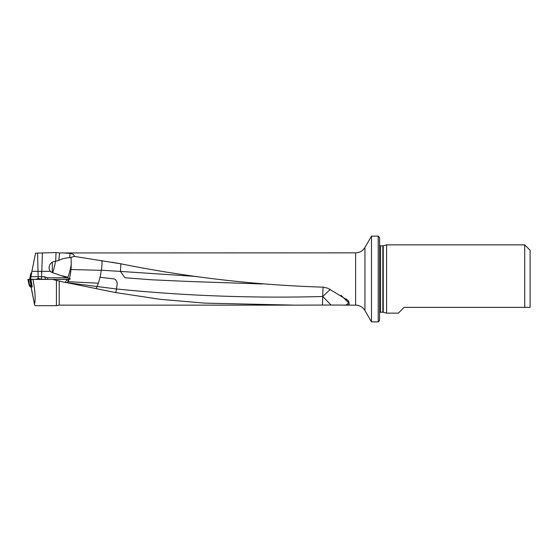 <?xml version="1.0" encoding="UTF-8"?>
<svg xmlns="http://www.w3.org/2000/svg" width="558" height="558" viewBox="0 0 558 558"><rect width="100%" height="100%" fill="white"/><g stroke="black" fill="none" stroke-linecap="round" stroke-linejoin="round"><path stroke-width="0.84" d="M46.544 279.405L47.291 279.398A1.611 0.398 90 0 0 47.318 279.405A1.611 0.398 90 0 0 47.716 277.793L67.267 277.793L52.668 272.702A7.575 7.345 90 0 1 50.325 271.341L31.89 271.341L30.55 279.223L36.256 279.405M31.89 271.341L35.552 253.172L56.421 252.544L59.211 252.941L355.627 252.858C359.687 252.725 362.798 250.933 364.939 247.48L371.495 236.125L371.495 321.875L378.219 321.875L378.219 236.125L379.566 237.471L379.566 320.529L378.219 321.875M35.838 305.679L34.701 305.345L34.519 304.152C35.705 299.583 35.189 291.332 32.978 279.405L52.375 279.405L64.742 282.334A13.441 13.441 0 0 0 66.639 282.641L115.729 292.587L160.153 299.318L204.821 303.134L294.833 305.142L331.04 305.031L322.726 296.514L322.475 305.073M35.782 305.679L56.421 305.679L56.421 280.36M31.939 285.047L29.783 285.047L30.781 286.931L32.252 286.931L30.99 279.405L32.978 279.405M65.126 282.418L64.742 282.334A13.441 2.239 103.3 0 0 66.953 279.405L52.375 279.405L69.136 279.272C70.524 279.105 70.608 278.833 69.387 278.477L67.267 277.793M41.878 279.405L38.258 278.421L36.242 279.223M62.357 252.858L70.071 253.416C72.777 253.764 74.193 254.755 74.305 256.394L120.87 263.815C187.586 277.263 255.09 285.047 323.375 287.161L327.93 288.256L347.885 300.364L348.708 301.341L349.008 303.21C349.768 304.403 348.785 305.031 346.065 305.093L331.04 305.031M292.343 305.142L59.211 305.142L59.211 281.023M307.305 252.858L309.802 252.858M330.315 289.386L322.733 296.507C253.639 298.377 184.921 295.873 116.573 288.995L66.639 282.641A13.441 3.02 -84.9 0 0 67.902 281.692L98.417 283.185L100.056 277.242L114.306 278.965C119.245 281.267 116.134 287.579 116.573 288.995L115.729 292.587M382.83 312.187L382.83 245.813L383.248 245.757L383.248 312.243L380.57 312.187L380.57 245.813L379.566 245.457M379.566 312.543L380.57 312.187M386.582 279L386.582 244.857L524.715 244.857L524.715 307.367L404.145 307.367L398.37 313.143L386.582 313.143L386.582 279M524.715 244.857L530.1 250.242L530.1 307.367L524.715 307.367M371.495 236.125L378.219 236.125M50.325 271.341A6.18 5.908 124.1 0 1 55.521 261.367L58.841 260.426C61.729 258.863 65.342 257.949 69.666 257.677L74.305 256.394M41.459 271.341L41.634 272.834L41.327 271.341M30.836 276.712L44.256 276.712L45.937 279.279M41.892 279.209L47.291 279.398M262.42 283.966L189.071 281.483L152.397 279.83L124.957 277.772L120.465 271.418L120.87 263.815M101.709 260.502C102.24 261.416 102.114 264.645 101.333 270.191L100.056 277.242M322.726 296.514L322.726 296.514A13.441 0.474 0 0 1 322.726 296.507A13.441 0.509 91.4 0 1 323.089 287.154M346.065 305.093A13.441 0.698 135.7 0 1 348.806 303.008L340.98 295.259M71.068 257.531L71.215 264.485A13.441 3.02 -84.9 0 1 70.985 269.521A13.441 3.02 -84.9 0 1 69.387 278.477M55.521 261.367A13.441 2.239 -76.7 0 1 52.668 272.702M52.312 262.288L52.312 272.562M67.581 277.898A13.441 2.239 103.3 0 0 67.846 277.186L67.902 278.017M67.902 277.389A13.441 2.239 103.3 0 0 71.215 264.485M69.136 279.272A13.441 3.02 -84.9 0 1 67.971 281.79M67.902 279.377L67.902 281.692M348.046 302.255A13.441 0.649 135.7 0 0 348.68 301.397A13.441 0.649 135.7 0 0 348.708 301.341M120.465 271.411L196.59 276.489M98.417 283.185L96.129 288.639M64.742 282.334L52.375 279.405M31.032 286.931L34.701 305.345M31.095 286.931L34.519 304.152M30.906 285.047L29.958 279.405L30.99 279.405L27.9 279.405L29.107 284.852M27.907 279.425L29.072 284.873L29.421 284.852L28.758 279.405L29.455 285.047L30.327 286.931L30.781 286.931M30.292 286.931L29.135 285.054M29.128 285.103L29.644 285.849M30.732 273.832L31.729 272.164L30.725 273.839L29.602 279.405L30.725 273.845L31.422 273.727M27.942 279.405L28.437 279.405M28.758 279.405L30.732 279.405L31.68 285.047M37.581 253.269L38.139 276.712A2.685 0.502 -90 0 0 38.258 278.421M41.32 278.986A2.685 0.663 90 0 0 41.634 276.712L42.38 253.234M343.861 305.142L355.627 305.142L355.627 252.858M355.627 305.142C359.687 305.275 362.791 307.067 364.939 310.52L364.939 247.48M55.674 261.367L56.037 252.558M59.553 252.927L58.841 260.426M69.666 257.677L70.071 253.416M44.256 276.712L47.716 277.793M101.333 270.191L120.465 271.418M101.312 270.344L70.985 269.521M60.152 275.366L67.846 277.186M348.68 301.397L346.225 298.886M31.611 285.054L32.106 286.059M31.862 286.931L30.927 285.054M30.76 273.804L29.63 279.405M59.211 305.142L56.421 305.679M382.83 245.813L380.57 245.813M383.248 312.243L386.582 313.143M383.248 245.757L386.582 244.857M364.939 310.52L371.495 321.875M120.919 263.788L112.005 262.253"/></g></svg>
